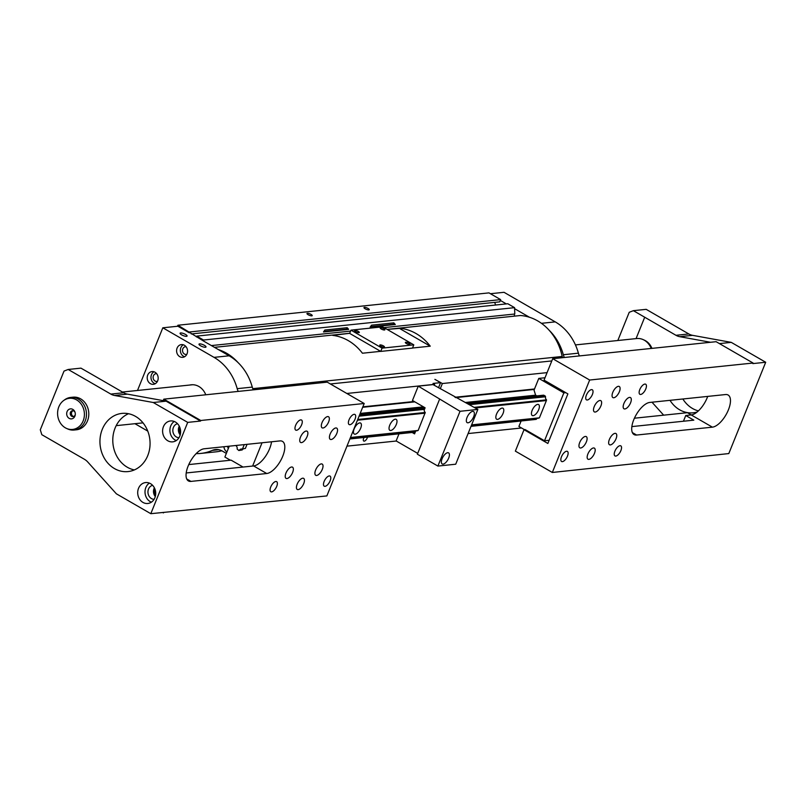 <?xml version="1.0" encoding="UTF-8"?>
<svg xmlns="http://www.w3.org/2000/svg" width="806" height="806" viewBox="0 0 806 806"><rect width="100%" height="100%" fill="white"/><g stroke="black" fill="none" stroke-linecap="round" stroke-linejoin="round"><path stroke-width="1.21" d="M697.14 411.997A29.248 25.016 84.1 0 1 693.18 412.793A29.248 25.016 84.1 0 1 679.609 409.791A29.248 25.016 84.1 0 1 670.018 400.33M682.863 398.99A29.248 25.016 -95.9 0 0 692.455 408.451A29.248 25.016 -95.9 0 0 698.399 410.889M575.434 344.918L636.74 338.54A16.392 14.024 84.1 0 1 643.077 339.578A16.392 14.024 84.1 0 1 648.326 343.608A16.392 14.024 84.1 0 1 651.188 348.454M651.943 348.373A15.646 13.39 -95.9 0 0 649.314 343.961A15.646 13.39 -95.9 0 0 644.296 340.122L643.077 339.578M135.539 416.4A29.248 25.016 84.1 0 1 149.765 447.975A29.248 25.016 84.1 0 1 128.033 471.581A29.248 25.016 84.1 0 1 114.462 468.578A29.248 25.016 84.1 0 1 100.246 437.013A29.248 25.016 84.1 0 1 121.978 413.397A29.248 25.016 84.1 0 1 135.539 416.4M128.507 413.72A29.248 25.016 -95.9 0 0 112.79 439.451A29.248 25.016 -95.9 0 0 127.308 467.238A29.248 25.016 -95.9 0 0 134.35 469.928M177.522 423.704A7.083 6.055 -95.9 0 0 172.867 429.699A7.083 6.055 -95.9 0 0 176.353 436.963A7.083 6.055 -95.9 0 0 178.982 437.718M175.396 422.022A10.508 8.987 84.1 0 1 180.504 433.366A10.508 8.987 84.1 0 1 172.696 441.859A10.508 8.987 84.1 0 1 167.819 440.781A10.508 8.987 84.1 0 1 162.711 429.437A10.508 8.987 84.1 0 1 170.519 420.944A10.508 8.987 84.1 0 1 175.396 422.022M174.267 421.478A10.508 8.987 -95.9 0 0 169.915 430.867A10.508 8.987 -95.9 0 0 175.124 440.016A10.508 8.987 -95.9 0 0 176.252 440.57M152.626 485.323A7.083 6.055 -95.9 0 0 147.972 491.317A7.083 6.055 -95.9 0 0 151.457 498.582A7.083 6.055 -95.9 0 0 154.087 499.337M150.5 483.65A10.508 8.987 84.1 0 1 155.608 494.995A10.508 8.987 84.1 0 1 147.8 503.478A10.508 8.987 84.1 0 1 142.924 502.4A10.508 8.987 84.1 0 1 137.816 491.055A10.508 8.987 84.1 0 1 145.624 482.562A10.508 8.987 84.1 0 1 150.5 483.65M149.372 483.096A10.508 8.987 -95.9 0 0 145.02 492.486A10.508 8.987 -95.9 0 0 150.228 501.634A10.508 8.987 -95.9 0 0 151.357 502.188M75.029 412.279A3.002 2.569 -95.9 0 0 70.263 413.125A3.002 2.569 -95.9 0 0 75.27 414.606M73.104 410.728A3.002 2.569 -95.9 0 0 73.709 416.521M69.175 418.364A5.027 4.302 84.1 0 1 67.079 411.614A5.027 4.302 84.1 0 1 72.802 409.388A5.027 4.302 84.1 0 1 74.918 411.937A5.027 4.302 84.1 0 1 75.23 414.959A5.027 4.302 84.1 0 1 69.175 418.364M66.555 428.439L67.775 428.983A16.392 14.024 -95.9 0 0 74.122 430.031A16.392 14.024 -95.9 0 0 86.302 416.793A16.392 14.024 -95.9 0 0 78.333 399.101A16.392 14.024 -95.9 0 0 70.727 397.418A16.392 14.024 -95.9 0 0 64.732 399.746L63.644 400.532A15.646 13.39 84.1 0 1 76.63 399.917A15.646 13.39 84.1 0 1 83.421 420.218A15.646 13.39 84.1 0 1 66.555 428.439A15.646 13.39 84.1 0 1 65.357 427.835A15.646 13.39 84.1 0 1 57.619 414.506A15.646 13.39 84.1 0 1 63.644 400.532M70.727 397.418L73.054 397.177A16.392 14.024 84.1 0 1 80.66 398.859A16.392 14.024 84.1 0 1 87.501 420.843A16.392 14.024 84.1 0 1 76.449 429.789L74.122 430.031M367.516 437.124A3.456 1.521 -60 0 1 364.241 441.154A3.456 1.521 -60 0 1 363.758 441.063A3.456 1.521 -60 0 1 364.07 437.477M308.134 314.723A2.841 0.776 -158 0 1 306.965 313.514A2.841 0.776 -158 0 1 311.056 314.421A2.841 0.776 -158 0 1 312.224 315.64A2.841 0.776 -158 0 1 308.134 314.723M365.148 308.799A2.841 0.776 -158 0 1 363.98 307.58A2.841 0.776 -158 0 1 368.08 308.486A2.841 0.776 -158 0 1 369.249 309.705A2.841 0.776 -158 0 1 365.148 308.799M395.293 324.506L370.156 327.125L371.516 325.171L393.822 322.853L395.293 324.506A5.027 1.37 22 0 0 393.237 324.284L370.931 326.611A5.027 1.37 22 0 0 370.226 326.904M533.129 415.684A6.337 2.791 -60 0 1 532.242 415.513A6.337 2.791 -60 0 1 532.534 409.498A6.337 2.791 -60 0 1 537.693 404.38A6.337 2.791 -60 0 1 538.579 404.552A6.337 2.791 -60 0 1 538.287 410.566A6.337 2.791 -60 0 1 533.129 415.684M245.387 448.418L241.78 449.033L245.387 448.418L246.938 444.58A6.337 2.791 -60 0 1 246.838 444.348M390.739 430.495A6.337 2.791 -60 0 1 389.852 430.333A6.337 2.791 -60 0 1 390.144 424.309A6.337 2.791 -60 0 1 395.303 419.201A6.337 2.791 -60 0 1 396.189 419.362A6.337 2.791 -60 0 1 395.897 425.377A6.337 2.791 -60 0 1 390.739 430.495M355.144 434.202A6.337 2.791 -60 0 1 354.257 434.031A6.337 2.791 -60 0 1 354.549 428.016A6.337 2.791 -60 0 1 359.708 422.898A6.337 2.791 -60 0 1 360.584 423.059A6.337 2.791 -60 0 1 360.292 429.084A6.337 2.791 -60 0 1 355.144 434.202M497.534 419.382A6.337 2.791 -60 0 1 496.647 419.221A6.337 2.791 -60 0 1 496.939 413.206A6.337 2.791 -60 0 1 502.098 408.088A6.337 2.791 -60 0 1 502.974 408.249A6.337 2.791 -60 0 1 502.682 414.274A6.337 2.791 -60 0 1 497.534 419.382M189.803 385.026A16.483 14.095 84.1 0 1 191.244 384.794A16.483 14.095 84.1 0 1 198.881 386.487A16.483 14.095 84.1 0 1 205.772 394.789M186.055 346.701A3.889 3.325 -95.9 0 0 185.44 346.701A3.889 3.325 -95.9 0 0 182.549 349.844A3.889 3.325 -95.9 0 0 184.443 354.046A3.889 3.325 -95.9 0 0 186.246 354.439A3.889 3.325 -95.9 0 0 186.841 354.308M184.383 345.25A6.408 5.481 84.1 0 1 187.496 352.162A6.408 5.481 84.1 0 1 182.74 357.33A6.408 5.481 84.1 0 1 179.768 356.675A6.408 5.481 84.1 0 1 176.655 349.764A6.408 5.481 84.1 0 1 181.41 344.595A6.408 5.481 84.1 0 1 184.383 345.25M183.335 344.787A6.408 5.481 -95.9 0 0 180.353 350.489A6.408 5.481 -95.9 0 0 183.536 356.282A6.408 5.481 -95.9 0 0 184.584 356.746M156.666 373.692A3.889 3.325 -95.9 0 0 156.052 373.682A3.889 3.325 -95.9 0 0 153.16 376.825A3.889 3.325 -95.9 0 0 155.054 381.026A3.889 3.325 -95.9 0 0 156.858 381.419A3.889 3.325 -95.9 0 0 157.462 381.298M155.004 372.231A6.408 5.481 84.1 0 1 158.117 379.142A6.408 5.481 84.1 0 1 153.352 384.321A6.408 5.481 84.1 0 1 150.379 383.656A6.408 5.481 84.1 0 1 147.266 376.745A6.408 5.481 84.1 0 1 152.032 371.576A6.408 5.481 84.1 0 1 155.004 372.231M153.956 371.778A6.408 5.481 -95.9 0 0 150.974 377.48A6.408 5.481 -95.9 0 0 154.148 383.263A6.408 5.481 -95.9 0 0 155.195 383.727M204.442 345.371A3.768 1.028 -158 0 1 205.993 346.983A3.768 1.028 -158 0 1 200.553 345.774A3.768 1.028 -158 0 1 199.001 344.152A3.768 1.028 -158 0 1 204.442 345.371M185.521 334.44A3.768 1.028 -158 0 1 187.073 336.062A3.768 1.028 -158 0 1 181.632 334.843A3.768 1.028 -158 0 1 180.081 333.231A3.768 1.028 -158 0 1 185.521 334.44M155.598 495.065A5.823 4.977 84.1 0 1 154.994 489.192M180.494 433.447A5.823 4.977 84.1 0 1 179.889 427.573M323.025 427.996A6.398 2.821 -60 0 1 322.128 427.835A6.398 2.821 -60 0 1 322.43 421.75A6.398 2.821 -60 0 1 327.639 416.581A6.398 2.821 -60 0 1 328.536 416.742A6.398 2.821 -60 0 1 328.233 422.828A6.398 2.821 -60 0 1 323.025 427.996M325.04 486.33A5.823 2.559 -60 0 1 324.224 486.179A5.823 2.559 -60 0 1 324.496 480.648A5.823 2.559 -60 0 1 329.231 475.943A5.823 2.559 -60 0 1 330.047 476.094A5.823 2.559 -60 0 1 329.775 481.625A5.823 2.559 -60 0 1 325.04 486.33M296.527 430.253A5.823 2.559 -60 0 1 295.721 430.102A5.823 2.559 -60 0 1 295.983 424.571A5.823 2.559 -60 0 1 300.729 419.876A5.823 2.559 -60 0 1 301.535 420.027A5.823 2.559 -60 0 1 301.273 425.558A5.823 2.559 -60 0 1 296.527 430.253M349.935 424.702A5.823 2.559 -60 0 1 349.129 424.55A5.823 2.559 -60 0 1 349.391 419.019A5.823 2.559 -60 0 1 354.136 414.314A5.823 2.559 -60 0 1 354.942 414.465A5.823 2.559 -60 0 1 354.68 419.997A5.823 2.559 -60 0 1 349.935 424.702M271.632 491.882A5.823 2.559 -60 0 1 270.816 491.731A5.823 2.559 -60 0 1 271.088 486.199A5.823 2.559 -60 0 1 275.823 481.494A5.823 2.559 -60 0 1 276.639 481.645A5.823 2.559 -60 0 1 276.367 487.177A5.823 2.559 -60 0 1 271.632 491.882M316.627 475.469A6.478 2.851 -60 0 1 315.72 475.298A6.478 2.851 -60 0 1 316.023 469.142A6.478 2.851 -60 0 1 321.292 463.903A6.478 2.851 -60 0 1 322.199 464.075A6.478 2.851 -60 0 1 321.896 470.23A6.478 2.851 -60 0 1 316.627 475.469M301.474 442.605A6.478 2.851 -60 0 1 300.567 442.434A6.478 2.851 -60 0 1 300.87 436.278A6.478 2.851 -60 0 1 306.149 431.049A6.478 2.851 -60 0 1 307.046 431.21A6.478 2.851 -60 0 1 306.754 437.366A6.478 2.851 -60 0 1 301.474 442.605M331.145 439.512A6.478 2.851 -60 0 1 330.238 439.351A6.478 2.851 -60 0 1 330.541 433.195A6.478 2.851 -60 0 1 335.82 427.956A6.478 2.851 -60 0 1 336.717 428.127A6.478 2.851 -60 0 1 336.424 434.283A6.478 2.851 -60 0 1 331.145 439.512M286.946 478.552A6.478 2.851 -60 0 1 286.049 478.381A6.478 2.851 -60 0 1 286.342 472.225A6.478 2.851 -60 0 1 291.621 466.996A6.478 2.851 -60 0 1 292.528 467.168A6.478 2.851 -60 0 1 292.225 473.324A6.478 2.851 -60 0 1 286.946 478.552M298.129 489.625A6.398 2.821 -60 0 1 297.233 489.454A6.398 2.821 -60 0 1 297.535 483.368A6.398 2.821 -60 0 1 302.744 478.2A6.398 2.821 -60 0 1 303.63 478.371A6.398 2.821 -60 0 1 303.338 484.456A6.398 2.821 -60 0 1 298.129 489.625M618.383 386.326A6.398 2.821 -60 0 1 619.28 386.497A6.398 2.821 -60 0 1 618.988 392.582A6.398 2.821 -60 0 1 613.769 397.751A6.398 2.821 -60 0 1 612.882 397.58A6.398 2.821 -60 0 1 613.175 391.504A6.398 2.821 -60 0 1 618.383 386.326M591.473 389.63A5.823 2.559 -60 0 1 592.289 389.782A5.823 2.559 -60 0 1 592.017 395.313A5.823 2.559 -60 0 1 587.282 400.008A5.823 2.559 -60 0 1 586.466 399.857A5.823 2.559 -60 0 1 586.738 394.325A5.823 2.559 -60 0 1 591.473 389.63M619.985 445.698A5.823 2.559 -60 0 1 620.791 445.849A5.823 2.559 -60 0 1 620.529 451.38A5.823 2.559 -60 0 1 615.784 456.075A5.823 2.559 -60 0 1 614.978 455.924A5.823 2.559 -60 0 1 615.25 450.393A5.823 2.559 -60 0 1 619.985 445.698M566.578 451.249A5.823 2.559 -60 0 1 567.384 451.4A5.823 2.559 -60 0 1 567.122 456.931A5.823 2.559 -60 0 1 562.376 461.637A5.823 2.559 -60 0 1 561.57 461.485A5.823 2.559 -60 0 1 561.842 455.954A5.823 2.559 -60 0 1 566.578 451.249M644.881 384.069A5.823 2.559 -60 0 1 645.697 384.22A5.823 2.559 -60 0 1 645.425 389.751A5.823 2.559 -60 0 1 640.689 394.456A5.823 2.559 -60 0 1 639.873 394.305A5.823 2.559 -60 0 1 640.145 388.774A5.823 2.559 -60 0 1 644.881 384.069M599.896 400.491A6.478 2.851 -60 0 1 600.792 400.653A6.478 2.851 -60 0 1 600.5 406.808A6.478 2.851 -60 0 1 595.221 412.047A6.478 2.851 -60 0 1 594.314 411.876A6.478 2.851 -60 0 1 594.616 405.72A6.478 2.851 -60 0 1 599.896 400.491M615.038 433.346A6.478 2.851 -60 0 1 615.945 433.517A6.478 2.851 -60 0 1 615.643 439.673A6.478 2.851 -60 0 1 610.374 444.902A6.478 2.851 -60 0 1 609.467 444.741A6.478 2.851 -60 0 1 609.769 438.585A6.478 2.851 -60 0 1 615.038 433.346M585.368 436.439A6.478 2.851 -60 0 1 586.274 436.6A6.478 2.851 -60 0 1 585.972 442.756A6.478 2.851 -60 0 1 580.693 447.995A6.478 2.851 -60 0 1 579.796 447.824A6.478 2.851 -60 0 1 580.088 441.668A6.478 2.851 -60 0 1 585.368 436.439M629.567 397.398A6.478 2.851 -60 0 1 630.463 397.57A6.478 2.851 -60 0 1 630.171 403.725A6.478 2.851 -60 0 1 624.892 408.954A6.478 2.851 -60 0 1 623.985 408.793A6.478 2.851 -60 0 1 624.287 402.637A6.478 2.851 -60 0 1 629.567 397.398M593.488 447.955A6.398 2.821 -60 0 1 594.385 448.126A6.398 2.821 -60 0 1 594.082 454.201A6.398 2.821 -60 0 1 588.874 459.37A6.398 2.821 -60 0 1 587.977 459.208A6.398 2.821 -60 0 1 588.279 453.123A6.398 2.821 -60 0 1 593.488 447.955M443.078 464.135A6.408 2.821 -60 0 1 442.182 463.964A6.408 2.821 -60 0 1 442.484 457.879A6.408 2.821 -60 0 1 447.693 452.71A6.408 2.821 -60 0 1 448.589 452.871A6.408 2.821 -60 0 1 448.297 458.957A6.408 2.821 -60 0 1 443.078 464.135M468.044 422.797A6.408 2.821 -60 0 1 467.158 422.636A6.408 2.821 -60 0 1 467.45 416.551A6.408 2.821 -60 0 1 472.669 411.372A6.408 2.821 -60 0 1 473.555 411.544A6.408 2.821 -60 0 1 473.263 417.629A6.408 2.821 -60 0 1 468.044 422.797M355.003 330.389A2.529 0.695 -158 0 1 357.773 331.125A2.529 0.695 -158 0 1 359.315 332.475A2.529 0.695 -158 0 1 358.932 332.656A2.529 0.695 -158 0 1 356.161 331.921A2.529 0.695 -158 0 1 354.62 330.581A2.529 0.695 -158 0 1 355.003 330.389M405.71 342.248A2.529 0.695 -158 0 1 408.481 342.983A2.529 0.695 -158 0 1 410.022 344.333A2.529 0.695 -158 0 1 409.65 344.525A2.529 0.695 -158 0 1 406.879 343.789A2.529 0.695 -158 0 1 405.337 342.439A2.529 0.695 -158 0 1 405.71 342.248M380.563 327.73A2.529 0.695 -158 0 1 383.334 328.465A2.529 0.695 -158 0 1 384.875 329.815A2.529 0.695 -158 0 1 384.492 329.997A2.529 0.695 -158 0 1 381.722 329.261A2.529 0.695 -158 0 1 380.18 327.921A2.529 0.695 -158 0 1 380.563 327.73M380.15 344.908A2.529 0.695 -158 0 1 382.921 345.643A2.529 0.695 -158 0 1 384.472 346.993A2.529 0.695 -158 0 1 384.089 347.185A2.529 0.695 -158 0 1 381.319 346.449A2.529 0.695 -158 0 1 379.777 345.099A2.529 0.695 -158 0 1 380.15 344.908M382.064 348.142L350.973 330.138L349.653 333.392L380.754 351.406L412.471 348.101L413.79 344.847L382.064 348.142L380.754 351.406M350.973 330.138L382.689 326.833L413.79 344.847M350.358 437.729L417.337 430.767L418.163 430.444L425.266 412.46A2.831 2.428 84.1 0 1 424.208 410.032L425.105 407.796L412.46 400.491L418.264 386.145L460.035 411.292L437.9 466.07L417.357 454.221L439.492 399.433M412.138 432.479L414.566 433.88L415.644 431.21A3.022 2.579 84.1 0 1 416.259 430.878M417.699 453.385L396.129 440.932L398.99 433.85M437.9 466.07L455.712 464.216L477.847 409.438L433.054 384.603L418.264 386.145M477.847 409.438L460.035 411.292M425.266 412.46L357.733 419.483M425.135 413.166L357.441 420.208M471.5 425.135L538.599 418.153L539.426 417.83L546.397 400.552L475.278 407.957M546.397 400.552L546.528 399.847L474.25 407.362M418.163 430.444L350.459 437.487M539.426 417.83L471.601 424.883M471.006 426.354L536.222 419.372A3.022 2.579 84.1 0 1 537.521 418.264M536.222 419.372L471.087 426.152M415.352 431.945L349.945 438.756M434.233 385.288L434.615 384.341L346.842 393.469M414.193 401.499L362.841 406.839M396.29 441.023L346.953 446.151M552.322 472.467L515.356 451.128L524.021 429.699L547.858 443.461L567.887 393.892L544.05 380.13L552.704 358.7L589.66 380.029L552.322 472.467L728.805 453.566L765.7 362.257L731.254 342.369L692.545 335.336A14.619 12.513 84.1 0 1 688.818 333.956L646.17 309.343L633.385 310.673L675.962 335.296A14.619 12.513 -95.9 0 0 679.7 336.676L710.539 342.278M617.829 340.505L629.224 312.285L633.385 310.673M636.065 338.611L644.699 317.242M41.821 434.686L40.3 429.789L64.017 371.092L68.178 369.47L110.815 394.084A14.619 12.513 -95.9 0 0 114.553 395.474L153.261 402.506L187.707 422.384L150.813 513.694L116.366 493.806L87.693 461.939A14.619 12.513 -95.9 0 0 84.469 459.309L41.821 434.686M68.178 369.47L80.963 368.14L92.398 374.699L123.661 392.754L110.815 394.084M634.423 418.213L687.437 412.692L691.296 414.929M524.021 429.699L525.149 429.578L544.513 440.761L549.148 440.278M765.7 362.257L752.854 363.597L753.076 363.032L716.121 341.694L552.704 358.7M725.561 394.547A18.276 8.05 -60 0 1 728.12 395.021A18.276 8.05 -60 0 1 727.274 412.39A18.276 8.05 -60 0 1 712.393 427.16L636.599 435.039A18.276 8.05 -60 0 1 634.05 434.565A18.276 8.05 -60 0 1 634.896 417.196A18.276 8.05 -60 0 1 649.777 402.436L725.561 394.547M631.864 426.596L693.815 420.158L685.755 415.503L691.216 414.939A18.276 8.05 120 0 0 707.698 396.411M683.448 421.236L685.755 415.503M753.076 363.032L589.66 380.029M188.765 464.578L231.121 460.166L243.039 467.047M179.275 426.183A7.083 6.055 -95.9 0 0 180.191 434.928M154.379 487.801A7.083 6.055 -95.9 0 0 155.296 496.546M200.553 421.054L166.107 401.166L163.225 400.642L163.82 399.151L200.775 420.49L200.553 421.054L187.707 422.384M190.951 481.404A18.276 8.05 -60 0 1 188.403 480.93A18.276 8.05 -60 0 1 189.249 463.561A18.276 8.05 -60 0 1 204.13 448.791L279.914 440.912A18.276 8.05 -60 0 1 282.463 441.386A18.276 8.05 -60 0 1 281.616 458.755A18.276 8.05 -60 0 1 266.736 473.515L190.951 481.404L186.71 478.955M186.206 472.961L253.618 465.949A18.276 8.05 120 0 0 271.541 441.779M150.813 513.694L326.853 495.922L364.201 403.494L327.236 382.155L163.82 399.151M163.437 512.918L162.651 512.465M364.201 403.494L200.775 420.49M438.514 387.757L440.58 382.649L434.897 379.364L442.373 383.535L440.257 388.764M440.58 382.649L433.044 383.434L434.615 384.341M191.264 333.946L499.73 301.857L500.314 300.426L506.329 303.902M495.559 305.021L494.743 302.381M384.039 327.609L514.782 314.008L514.611 308.688L529.482 317.262A51.816 44.32 -95.9 0 0 520.495 315.509L387.102 329.392M514.43 316.143L514.359 314.058M562.729 357.652A5.833 4.987 84.1 0 1 562.185 356.474A51.816 44.32 -95.9 0 0 549.249 330.359A50.889 43.534 84.1 0 1 563.334 354.741A14.619 12.513 -95.9 0 0 564.351 357.491M579.423 355.92A14.619 12.513 84.1 0 1 578.396 353.169A50.889 43.534 -95.9 0 0 555.243 321.876L504.032 292.306L490.431 293.716M549.249 330.359A51.816 44.32 -95.9 0 0 529.482 317.262M514.611 308.688L514.581 307.66L507.8 303.751L196.735 336.112L203.525 340.021L203.555 341.049L229.116 355.799A50.889 43.534 84.1 0 1 238.193 362.72A50.889 43.534 -95.9 0 1 252.268 387.102L237.196 388.663A14.619 12.513 -95.9 0 0 238.223 391.414M500.314 300.426L500.637 299.61L488.98 292.88L177.914 325.241L203.555 341.049M253.296 389.842A14.619 12.513 84.1 0 1 252.268 387.102M226.355 453.385L222.285 451.038A14.619 12.513 -95.9 0 0 215.504 449.536A14.619 12.513 -95.9 0 0 212.26 450.403A50.889 43.534 84.1 0 1 200.956 453.405L216.028 451.844A50.889 43.534 -95.9 0 0 221.801 450.776M227.695 446.343A6.408 5.481 -95.9 0 0 228.269 448.64M226.939 451.924A6.408 5.481 84.1 0 1 223.927 446.736M137.504 390.467L162.822 327.8L214.043 357.37A50.889 43.534 84.1 0 1 237.196 388.663M147.75 431.089L134.945 423.704M200.956 453.405A50.889 43.534 84.1 0 1 196.17 453.597M162.822 327.8L177.894 326.229L189.249 332.787M177.501 326.279L177.914 325.241M196.412 336.918L196.735 336.112M218.416 349.623A51.816 44.32 84.1 0 1 238.193 362.72M241.78 449.033A3.022 2.579 -95.9 0 0 239.392 450.252L242.183 449.96L238.828 450.514L237.105 448.972A2.821 2.418 -95.9 0 0 236.128 445.829L236.017 445.476M415.261 432.157L349.864 438.958M239.392 450.252L238.828 450.514M242.183 449.96A3.022 2.579 84.1 0 1 243.483 448.851M244.248 444.62L242.596 448.71M546.528 399.847A2.831 2.428 84.1 0 1 545.541 396.764L469.586 404.662M424.48 409.357L359.073 416.168M545.541 396.764L545.34 396.119L468.598 404.098M424.762 408.662L359.355 415.463M545.34 396.119L543.697 395.172L466.966 403.151M424.681 407.554L359.829 414.294M536.846 395.887L535.617 395.172L534.046 390.134L538.791 378.397L563.857 392.875L544.513 440.761M362.66 407.292L414.828 401.862M455.602 397.62L534.338 389.429M535.617 395.172L465.737 402.446M423.452 406.839L360.181 413.418M401.831 328.143A5.027 1.37 22 0 0 401.72 327.901L400.28 328.888L430.243 346.177L412.511 348.021M387.152 329.412L401.287 328.244M348.645 329.362L323.498 331.981L324.858 330.027L347.174 327.699L348.645 329.362A5.027 1.37 22 0 0 346.59 329.14L324.284 331.457A5.027 1.37 22 0 0 323.579 331.75M380.634 351.335L362.428 353.23A51.816 44.32 -95.9 0 0 332.697 335.377L349.683 333.311M400.511 328.324A51.816 44.32 84.1 0 1 430.243 346.177M521.563 427.986L468.105 433.557M534.519 388.976L454.967 397.257M547.072 372.634L442.373 383.535M551.798 360.937L330.389 383.968M514.581 307.66L203.525 340.021M350.58 331.095L211.394 345.573M349.703 333.281L214.467 347.346M562.185 356.474L252.782 388.653M500.637 299.61L189.581 331.971M230.415 460.236L224.874 457.042L229.267 446.181M262.031 442.766L252.621 466.049M524.444 429.648L518.903 426.455L521.049 421.155M565.782 392.673L563.857 392.875M545.007 377.752L538.791 378.397M163.225 400.642L127.398 394.134A14.619 12.513 84.1 0 1 123.661 392.754M166.107 401.166L153.261 402.506M663.66 415.171L652.84 403.151A14.619 12.513 -95.9 0 0 651.913 402.214M731.254 342.369L719.426 343.608M712.393 427.16L691.216 414.939M636.599 435.039L632.367 432.6M266.736 473.515L253.618 465.949M541.431 323.317L555.243 321.876M563.334 354.741L578.396 353.169M218.859 449.708L212.26 450.403M229.116 355.799L214.043 357.37M393.237 324.284L393.822 322.853M370.931 326.611L371.516 325.171M346.59 329.14L347.174 327.699M324.284 331.457L324.858 330.027M127.398 394.134L114.553 395.474M688.818 333.956L675.962 335.296M692.545 335.336L679.7 336.676M116.185 425.649L143.015 422.858M122.431 392.038L192.694 384.734M75.331 414.334L75.23 414.959"/></g></svg>
